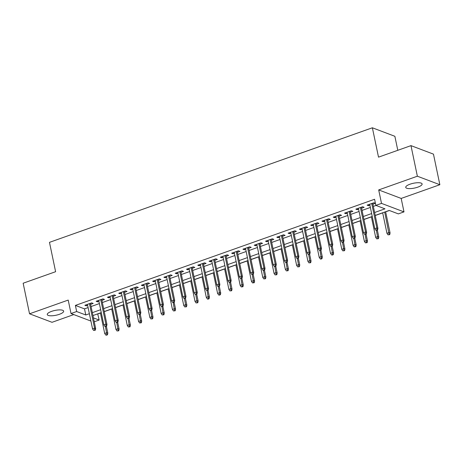 <?xml version="1.0" encoding="UTF-8"?>
<svg xmlns="http://www.w3.org/2000/svg" width="463" height="463" viewBox="0 0 463 463"><rect width="100%" height="100%" fill="white"/><g stroke="black" fill="none" stroke-linecap="round" stroke-linejoin="round"><path stroke-width="0.69" d="M59.351 314.313A8.369 2.46 168.2 0 0 63.651 311.136A8.369 2.46 168.2 0 0 51.572 311.373A8.369 2.46 168.2 0 0 47.267 314.556A8.369 2.46 168.2 0 0 59.351 314.313M417.817 187.139A8.369 2.46 168.2 0 0 422.117 183.956A8.369 2.46 168.2 0 0 410.039 184.199A8.369 2.46 168.2 0 0 405.738 187.382A8.369 2.46 168.2 0 0 417.817 187.139M97.722 313.862L99.151 320.037L94.249 321.773M397.798 150.307L394.87 136.296L372.379 127.788L49.477 242.352L55.612 271.706L23.15 283.223L29.539 313.798L52.024 322.306L73.791 314.585M372.379 127.788L378.514 157.148L410.976 145.631L433.461 154.133L439.85 184.714L417.366 176.212L378.693 189.928L381.506 203.384L403.991 211.886L398.348 213.889L389.233 210.445L375.209 215.417M378.693 189.928L401.178 198.43L439.85 184.714M401.178 198.43L403.991 211.886M97.872 313.92L100.425 313.017M104.262 311.651L111.716 309.012M115.553 307.646L123.008 305.001M126.845 303.641L134.299 300.996M138.136 299.636L145.59 296.991M149.427 295.631L156.876 292.986M160.719 291.626L168.167 288.981M172.004 287.621L179.459 284.976M183.296 283.616L190.75 280.972M194.587 279.611L202.042 276.967M205.879 275.601L213.333 272.962M217.17 271.596L224.619 268.957M228.462 267.591L235.91 264.946M239.747 263.586L247.201 260.941M251.039 259.581L258.493 256.936M262.33 255.576L269.784 252.931M273.621 251.571L281.07 248.926M284.913 247.566L292.361 244.921M296.198 243.561L303.653 240.916M307.49 239.556L314.944 236.911M318.781 235.545L326.236 232.906M330.073 231.541L337.527 228.901M341.364 227.536L348.813 224.891M352.656 223.531L360.104 220.886M363.941 219.526L371.395 216.881M375.233 215.521L382.687 212.876M385.656 211.822L389.383 210.503M410.976 145.631L417.366 176.212M90.615 304.359L93.167 303.45L91.645 302.877L84.874 305.279L86.39 305.858L87.646 305.412M101.906 300.354L104.459 299.445L102.936 298.872L96.165 301.274L97.681 301.847L98.932 301.407M113.192 296.349L115.75 295.44L114.228 294.867L107.457 297.269L108.973 297.842L110.223 297.402M124.483 292.344L127.036 291.435L125.519 290.862L118.742 293.264L120.264 293.837L121.514 293.397M135.775 288.333L138.327 287.43L136.811 286.857L130.034 289.259L131.556 289.832L132.806 289.392M147.066 284.328L149.618 283.425L148.102 282.852L141.325 285.254L142.847 285.827L144.097 285.382M158.358 280.323L160.91 279.421L159.388 278.842L152.616 281.249L154.133 281.822L155.383 281.377M169.649 276.318L172.201 275.416L170.679 274.837L163.908 277.244L165.424 277.817L166.674 277.372M180.935 272.313L183.493 271.411L181.971 270.832L175.193 273.234L176.716 273.812L177.966 273.367M192.226 268.308L194.778 267.4L193.262 266.827L186.485 269.229L188.007 269.807L189.257 269.362M203.517 264.304L206.07 263.395L204.553 262.822L197.776 265.224L199.298 265.803L200.548 265.357M214.809 260.299L217.361 259.39L215.839 258.817L209.068 261.219L210.584 261.792L211.84 261.352M226.1 256.294L228.653 255.385L227.13 254.812L220.359 257.214L221.875 257.787L223.125 257.347M237.386 252.289L239.944 251.38L238.422 250.807L231.65 253.209L233.167 253.782L234.417 253.342M248.677 248.278L251.23 247.375L249.713 246.802L242.936 249.204L244.458 249.777L245.708 249.337M259.969 244.273L262.521 243.37L261.005 242.797L254.228 245.199L255.75 245.772L257 245.326M271.26 240.268L273.812 239.365L272.296 238.786L265.519 241.194L267.041 241.767L268.291 241.321M282.552 236.263L285.104 235.36L283.582 234.782L276.81 237.189L278.327 237.762L279.583 237.316M293.843 232.258L296.395 231.355L294.873 230.777L288.102 233.178L289.618 233.757L290.868 233.311M305.129 228.253L307.687 227.345L306.165 226.772L299.393 229.173L300.909 229.752L302.16 229.307M316.42 224.248L318.972 223.34L317.456 222.767L310.679 225.168L312.201 225.747L313.451 225.302M327.711 220.243L330.264 219.335L328.747 218.762L321.97 221.164L323.492 221.736L324.742 221.297M339.003 216.238L341.555 215.33L340.033 214.757L333.262 217.159L334.784 217.732L336.034 217.292M350.294 212.233L352.847 211.325L351.324 210.752L344.553 213.154L346.069 213.727L347.319 213.287M361.58 208.223L364.138 207.32L362.616 206.747L355.844 209.149L357.361 209.722L358.611 209.282M374.608 212.511L384.973 208.836L375.858 205.387L374.579 199.269L75.388 305.418L84.503 308.867L88.097 307.588M91.066 306.535L99.389 303.583M102.358 302.53L110.68 299.578M113.649 298.525L121.972 295.573M124.941 294.52L133.257 291.568M136.232 290.515L144.549 287.564M147.518 286.51L155.84 283.559M158.809 282.499L167.131 279.548M170.1 278.494L178.423 275.543M181.392 274.49L189.714 271.538M192.683 270.485L201 267.533M203.975 266.48L212.291 263.528M215.26 262.475L223.583 259.523M226.552 258.47L234.874 255.518M237.843 254.465L246.166 251.513M249.135 250.46L257.451 247.508M260.426 246.455L268.743 243.503M271.712 242.444L280.034 239.493M283.003 238.439L291.325 235.488M294.294 234.434L302.617 231.483M305.586 230.429L313.908 227.478M316.877 226.424L325.194 223.473M328.169 222.419L336.485 219.468M339.454 218.414L347.777 215.463M350.746 214.41L359.068 211.458M362.037 210.405L370.359 207.453M373.328 206.4L376.014 205.445M372.871 204.218L375.424 203.315L373.907 202.742L367.13 205.144L368.652 205.717L369.902 205.271M90.91 321.056L71.018 313.538L68.206 300.082L29.539 313.798M71.018 313.538L76.661 311.535L85.782 314.979L89.376 313.706M75.388 305.418L76.661 311.535M375.858 205.387L381.506 203.384M93.439 317.878L99.151 320.037M372.24 216.47L363.924 219.421M360.949 220.475L352.632 223.426M349.663 224.48L341.341 227.431M338.372 228.485L330.05 231.436M327.081 232.49L318.758 235.441M315.789 236.495L307.473 239.446M304.498 240.505L296.181 243.457M293.206 244.51L284.89 247.462M281.921 248.515L273.598 251.467M270.629 252.52L262.307 255.472M259.338 256.525L251.015 259.477M248.046 260.53L239.73 263.482M236.755 264.535L228.438 267.487M225.469 268.54L217.147 271.492M214.178 272.545L205.856 275.497M202.887 276.55L194.564 279.502M191.595 280.561L183.273 283.512M180.304 284.566L171.987 287.517M169.012 288.571L160.696 291.522M157.727 292.575L149.404 295.527M146.435 296.58L138.113 299.532M135.144 300.585L126.821 303.537M123.852 304.59L115.536 307.542M112.561 308.595L104.244 311.547M101.27 312.6L92.953 315.552M92.345 312.652L100.668 309.701M103.637 308.647L111.959 305.696M114.928 304.642L123.245 301.691M126.22 300.632L134.536 297.68M137.505 296.627L145.828 293.675M148.797 292.622L157.119 289.67M160.088 288.617L168.41 285.665M171.379 284.612L179.696 281.66M182.671 280.607L190.987 277.655M193.956 276.602L202.279 273.65M205.248 272.597L213.57 269.645M216.539 268.592L224.862 265.64M227.831 264.587L236.153 261.636M239.122 260.576L247.439 257.625M250.414 256.571L258.73 253.62M261.699 252.566L270.022 249.615M272.991 248.562L281.313 245.61M284.282 244.557L292.604 241.605M295.573 240.552L303.896 237.6M306.865 236.547L315.181 233.595M318.156 232.542L326.473 229.59M329.442 228.537L337.764 225.585M340.733 224.532L349.056 221.58M352.025 220.521L360.347 217.569M363.316 216.516L371.633 213.565M84.503 308.867L85.782 314.979M368.438 204.681L368.652 205.717M357.147 208.686L357.361 209.722M345.855 212.691L346.069 213.727M334.564 216.696L334.784 217.732M323.272 220.701L323.492 221.736M311.981 224.705L312.201 225.747M300.695 228.716L300.909 229.752M289.404 232.721L289.618 233.757M278.113 236.726L278.327 237.762M266.821 240.731L267.041 241.767M255.53 244.736L255.75 245.772M244.244 248.741L244.458 249.777M232.953 252.746L233.167 253.782M221.661 256.751L221.875 257.787M210.37 260.756L210.584 261.792M199.078 264.761L199.298 265.803M187.787 268.772L188.007 269.807M176.501 272.776L176.716 273.812M165.21 276.781L165.424 277.817M153.919 280.786L154.133 281.822M142.627 284.791L142.847 285.827M131.336 288.796L131.556 289.832M120.044 292.801L120.264 293.837M108.759 296.806L108.973 297.842M97.467 300.811L97.681 301.847M86.176 304.816L86.39 305.858M376.957 229.845L375.829 230.244L377.565 230.076L376.957 229.845L376.836 228.004L374.804 228.722L369.688 204.235M371.72 203.517L376.836 228.004L377.93 228.415L372.657 203.182M377.565 230.076L377.93 228.415M374.804 228.722L375.829 230.244M387.982 234.839L389.719 234.672L387.982 234.839L386.958 233.317L388.989 232.6L390.083 233.011L385.633 211.718M389.111 234.44L384.695 212.048M386.958 233.317L382.664 212.772M390.083 233.011L389.719 234.672M365.666 233.85L364.537 234.249L366.274 234.081L365.666 233.85L365.544 232.009L363.513 232.727L358.397 208.24M360.428 207.522L365.544 232.009L366.638 232.42L361.366 207.187M366.274 234.081L366.638 232.42M363.513 232.727L364.537 234.249M354.374 237.855L353.246 238.254L354.982 238.086L354.374 237.855L354.253 236.014L352.221 236.732L347.105 212.245M349.137 211.527L354.253 236.014L355.347 236.425L350.074 211.192M354.982 238.086L355.347 236.425M352.221 236.732L353.246 238.254M343.089 241.86L341.954 242.259L343.696 242.091L343.089 241.86L342.961 240.019L340.93 240.737L335.814 216.256M337.845 215.532L342.961 240.019L344.055 240.43L338.783 215.197M343.696 242.091L344.055 240.43M340.93 240.737L341.954 242.259M331.797 245.865L330.669 246.264L332.405 246.096L331.797 245.865L331.67 244.024L329.639 244.748L324.522 220.261M326.56 219.537L331.67 244.024L332.764 244.435L327.497 219.207M332.405 246.096L332.764 244.435M329.639 244.748L330.669 246.264M376.691 238.844L378.427 238.676L376.691 238.844L375.667 237.322L377.698 236.605L378.792 237.015L377.357 230.146M377.82 238.445L376.419 230.47M375.667 237.322L371.372 216.777M378.792 237.015L378.427 238.676M365.405 242.855L367.142 242.681L366.534 242.45L365.405 242.855L364.375 241.333L366.407 240.61L367.5 241.02L366.065 234.151M366.534 242.45L365.128 234.475M364.375 241.333L360.081 220.782M367.5 241.02L367.142 242.681M354.114 246.86L355.85 246.686L355.243 246.455L354.114 246.86L353.084 245.338L355.115 244.614L356.209 245.031L354.774 238.161M355.243 246.455L353.836 238.48M353.084 245.338L348.795 224.786M356.209 245.031L355.85 246.686M342.823 250.865L344.559 250.691L342.823 250.865L341.792 249.343L343.83 248.619L344.923 249.036L343.488 242.166M343.951 250.466L342.545 242.485M341.792 249.343L337.504 228.791M344.923 249.036L344.559 250.691M320.506 249.87L319.377 250.275L321.114 250.101L320.506 249.87L320.384 248.029L318.347 248.753L313.237 224.266M315.268 223.542L320.384 248.029L321.478 248.446L316.206 223.212M321.114 250.101L321.478 248.446M318.347 248.753L319.377 250.275M331.531 254.87L332.139 255.101L333.267 254.696L331.531 254.87L330.507 253.348L332.538 252.624L333.632 253.041L332.197 246.171M332.66 254.471L331.253 246.49M330.507 253.348L326.212 232.802M333.632 253.041L333.267 254.696M309.215 253.874L308.086 254.28L309.822 254.106L309.215 253.874L309.093 252.034L307.062 252.757L301.945 228.271M303.977 227.547L309.093 252.034L310.187 252.451L304.914 227.217M309.822 254.106L310.187 252.451M307.062 252.757L308.086 254.28M320.24 258.875L320.847 259.106L321.976 258.701L320.24 258.875L319.215 257.353L321.247 256.629L322.341 257.046L320.905 250.176M321.368 258.476L319.962 250.495M319.215 257.353L314.921 236.807M322.341 257.046L321.976 258.701M297.923 257.885L296.795 258.285L298.531 258.111L297.923 257.885L297.802 256.039L295.77 256.762L290.654 232.276M292.685 231.552L297.802 256.039L298.895 256.456L293.623 231.222M298.531 258.111L298.895 256.456M295.77 256.762L296.795 258.285M308.948 262.88L310.69 262.712L308.948 262.88L307.924 261.358L309.955 260.634L311.049 261.051L309.614 254.181M310.083 262.48L308.676 254.5M307.924 261.358L303.63 240.812M311.049 261.051L310.69 262.712M286.632 261.89L285.503 262.289L286.111 262.521L287.239 262.116L286.632 261.89L286.51 260.044L284.479 260.767L279.363 236.28M281.394 235.557L286.51 260.044L287.604 260.461L282.332 235.227M287.239 262.116L287.604 260.461M284.479 260.767L285.503 262.289M297.663 266.885L299.399 266.717L297.663 266.885L296.633 265.363L298.664 264.645L299.758 265.056L298.322 258.186M298.791 266.485L297.385 258.504M296.633 265.363L292.338 244.817M299.758 265.056L299.399 266.717M275.346 265.895L274.218 266.294L274.825 266.526L275.954 266.121L275.346 265.895L275.219 264.049L273.187 264.772L268.071 240.285M270.103 239.568L275.219 264.049L276.313 264.466L271.04 239.232M275.954 266.121L276.313 264.466M273.187 264.772L274.218 266.294M286.371 270.89L288.108 270.722L286.371 270.89L285.341 269.368L287.378 268.65L288.472 269.061L287.037 262.191M287.5 270.49L286.093 262.509M285.341 269.368L281.053 248.822M288.472 269.061L288.108 270.722M264.055 269.9L262.926 270.299L264.662 270.132L264.055 269.9L263.927 268.06L261.896 268.777L256.78 244.29M258.817 243.573L263.927 268.06L265.021 268.471L259.755 243.237M264.662 270.132L265.021 268.471M261.896 268.777L262.926 270.299M275.08 274.895L276.816 274.727L275.08 274.895L274.055 273.373L276.087 272.655L277.181 273.066L275.745 266.196M276.208 274.495L274.802 266.514M274.055 273.373L269.761 252.827M277.181 273.066L276.816 274.727M252.763 273.905L251.635 274.304L253.371 274.137L252.763 273.905L252.642 272.065L250.605 272.782L245.494 248.295M247.526 247.578L252.642 272.065L253.736 272.476L248.463 247.242M253.371 274.137L253.736 272.476M250.605 272.782L251.635 274.304M263.788 278.9L265.525 278.732L263.788 278.9L262.764 277.378L264.795 276.66L265.889 277.071L264.454 270.201M264.917 278.5L263.511 270.525M262.764 277.378L258.47 256.832M265.889 277.071L265.525 278.732M241.472 277.91L240.343 278.309L242.08 278.141L241.472 277.91L241.35 276.07L239.319 276.787L234.203 252.3M236.234 251.583L241.35 276.07L242.444 276.48L237.172 251.247M242.08 278.141L242.444 276.48M239.319 276.787L240.343 278.309M252.497 282.91L254.233 282.737L253.626 282.505L252.497 282.91L251.473 281.388L253.504 280.665L254.598 281.076L253.163 274.206M253.626 282.505L252.225 274.53M251.473 281.388L247.178 260.837M254.598 281.076L254.233 282.737M230.18 281.915L229.052 282.314L230.788 282.146L230.18 281.915L230.059 280.074L228.028 280.792L222.911 256.311M224.943 255.588L230.059 280.074L231.153 280.485L225.88 255.252M230.788 282.146L231.153 280.485M228.028 280.792L229.052 282.314M241.211 286.915L242.948 286.742L242.34 286.51L241.211 286.915L240.181 285.393L242.213 284.67L243.306 285.086L241.871 278.217M242.34 286.51L240.934 278.535M240.181 285.393L235.887 264.842M243.306 285.086L242.948 286.742M218.895 285.92L217.76 286.319L219.503 286.151L218.895 285.92L218.767 284.079L216.736 284.803L211.62 260.316M213.651 259.593L218.767 284.079L219.861 284.49L214.589 259.263M219.503 286.151L219.861 284.49M216.736 284.803L217.76 286.319M229.92 290.92L231.656 290.747L229.92 290.92L228.89 289.398L230.921 288.675L232.015 289.091L230.58 282.222M231.049 290.521L229.642 282.54M228.89 289.398L224.601 268.847M232.015 289.091L231.656 290.747M207.603 289.925L206.475 290.33L208.211 290.156L207.603 289.925L207.476 288.084L205.445 288.808L200.329 264.321M202.36 263.597L207.476 288.084L208.57 288.501L203.303 263.268M208.211 290.156L208.57 288.501M205.445 288.808L206.475 290.33M218.629 294.925L219.236 295.157L220.365 294.752L218.629 294.925L217.598 293.403L219.636 292.68L220.729 293.096L219.294 286.227M219.757 294.526L218.351 286.545M217.598 293.403L213.31 272.857M220.729 293.096L220.365 294.752M196.312 293.93L195.183 294.335L196.92 294.161L196.312 293.93L196.19 292.089L194.153 292.813L189.037 268.326M191.074 267.602L196.19 292.089L197.284 292.506L192.012 267.273M196.92 294.161L197.284 292.506M194.153 292.813L195.183 294.335M207.337 298.93L207.945 299.162L209.073 298.757L207.337 298.93L206.313 297.408L208.344 296.685L209.438 297.101L208.003 290.232M208.466 298.531L207.059 290.55M206.313 297.408L202.018 276.862M209.438 297.101L209.073 298.757M185.021 297.94L183.892 298.34L185.628 298.166L185.021 297.94L184.899 296.094L182.868 296.818L177.751 272.331M179.783 271.607L184.899 296.094L185.993 296.511L180.72 271.277M185.628 298.166L185.993 296.511M182.868 296.818L183.892 298.34M196.046 302.935L197.782 302.767L196.046 302.935L195.021 301.413L197.053 300.69L198.147 301.106L196.711 294.236M197.174 302.536L195.768 294.555M195.021 301.413L190.727 280.867M198.147 301.106L197.782 302.767M173.729 301.945L172.601 302.345L173.208 302.576L174.337 302.171L173.729 301.945L173.608 300.099L171.576 300.823L166.46 276.336M168.491 275.612L173.608 300.099L174.701 300.516L169.429 275.282M174.337 302.171L174.701 300.516M171.576 300.823L172.601 302.345M184.754 306.94L186.491 306.772L184.754 306.94L183.73 305.418L185.761 304.7L186.855 305.111L185.42 298.241M185.883 306.541L184.482 298.56M183.73 305.418L179.436 284.872M186.855 305.111L186.491 306.772M162.438 305.95L161.309 306.35L161.917 306.581L163.045 306.176L162.438 305.95L162.316 304.104L160.285 304.828L155.169 280.341M157.2 279.623L162.316 304.104L163.41 304.521L158.138 279.287M163.045 306.176L163.41 304.521M160.285 304.828L161.309 306.35M173.469 310.945L175.205 310.777L173.469 310.945L172.439 309.423L174.47 308.705L175.564 309.116L174.129 302.246M174.597 310.546L173.191 302.565M172.439 309.423L168.144 288.877M175.564 309.116L175.205 310.777M151.152 309.955L150.024 310.355L151.76 310.187L151.152 309.955L151.025 308.115L148.993 308.833L143.877 284.346M145.909 283.628L151.025 308.115L152.119 308.526L146.846 283.292M151.76 310.187L152.119 308.526M148.993 308.833L150.024 310.355M162.177 314.95L163.914 314.782L162.177 314.95L161.147 313.428L163.179 312.71L164.272 313.121L162.843 306.251M163.306 314.551L161.9 306.57M161.147 313.428L156.859 292.882M164.272 313.121L163.914 314.782M139.861 313.96L138.732 314.36L140.468 314.192L139.861 313.96L139.733 312.12L137.702 312.838L132.586 288.351M134.623 287.633L139.733 312.12L140.827 312.531L135.561 287.297M140.468 314.192L140.827 312.531M137.702 312.838L138.732 314.36M150.886 318.955L152.622 318.787L150.886 318.955L149.856 317.433L151.893 316.715L152.987 317.126L151.551 310.256M152.014 318.556L150.608 310.58M149.856 317.433L145.567 296.887M152.987 317.126L152.622 318.787M128.569 317.965L127.441 318.365L129.177 318.197L128.569 317.965L128.448 316.125L126.411 316.842L121.3 292.356M123.332 291.638L128.448 316.125L129.542 316.536L124.269 291.302M129.177 318.197L129.542 316.536M126.411 316.842L127.441 318.365M139.594 322.966L141.331 322.792L140.723 322.561L139.594 322.966L138.57 321.444L140.602 320.72L141.695 321.131L140.26 314.261M140.723 322.561L139.317 314.585M138.57 321.444L134.276 300.892M141.695 321.131L141.331 322.792M117.278 321.97L116.149 322.37L117.886 322.202L117.278 321.97L117.156 320.13L115.125 320.847L110.009 296.366M112.04 295.643L117.156 320.13L118.25 320.541L112.978 295.307M117.886 322.202L118.25 320.541M115.125 320.847L116.149 322.37M128.303 326.971L130.039 326.797L129.432 326.565L128.303 326.971L127.279 325.448L129.31 324.725L130.404 325.142L128.969 318.272M129.432 326.565L128.025 318.59M127.279 325.448L122.984 304.897M130.404 325.142L130.039 326.797M105.986 325.975L104.858 326.374L106.594 326.207L105.986 325.975L105.865 324.135L103.834 324.858L98.717 300.371M100.749 299.648L105.865 324.135L106.959 324.546L101.686 299.318M106.594 326.207L106.959 324.546M103.834 324.858L104.858 326.374M117.012 330.976L118.754 330.802L117.012 330.976L115.987 329.453L118.019 328.73L119.113 329.147L117.677 322.277M118.146 330.576L116.74 322.595M115.987 329.453L111.693 308.902M119.113 329.147L118.754 330.802M94.695 329.98L93.567 330.385L95.303 330.212L94.695 329.98L94.574 328.14L92.542 328.863L87.426 304.376M89.457 303.653L94.574 328.14L95.667 328.556L90.395 303.323M95.303 330.212L95.667 328.556M92.542 328.863L93.567 330.385M105.726 334.98L106.334 335.212L107.462 334.807L105.726 334.98L104.696 333.458L106.727 332.735L107.821 333.152L106.386 326.282M106.855 334.581L105.448 326.6M104.696 333.458L100.407 312.913M107.821 333.152L107.462 334.807"/></g></svg>
